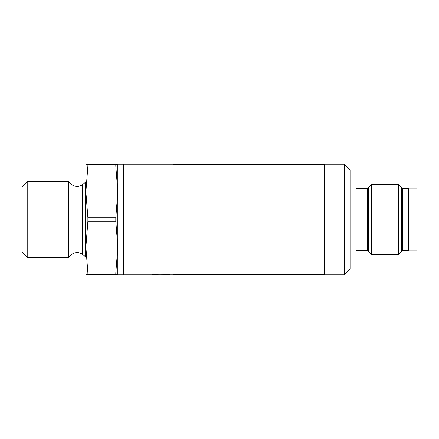 <?xml version="1.0" encoding="UTF-8"?>
<svg xmlns="http://www.w3.org/2000/svg" width="439" height="439" viewBox="0 0 439 439"><rect width="100%" height="100%" fill="white"/><g stroke="black" fill="none" stroke-linecap="round" stroke-linejoin="round"><path stroke-width="0.66" d="M123.628 164.74A0.582 0.582 0 0 0 123.052 164.159L117.822 164.159L117.822 274.841L123.052 274.841A0.582 0.582 0 0 0 123.628 274.26M117.822 164.301L85.863 164.301L85.863 191.903L87.888 166.052L115.797 166.052L117.822 191.903L115.797 217.749L87.888 217.749L85.863 191.903L85.863 247.097L87.888 221.251L115.797 221.251L117.822 247.097L115.797 272.948L87.888 272.948L85.863 247.097L85.863 257.731A1.454 1.454 0 0 0 85.303 256.585L82.516 254.406A8.714 8.714 0 0 0 70.986 255.114L68.363 257.731L68.363 181.269L70.986 183.886L70.986 255.114M115.797 164.301L115.797 166.052M115.797 217.749L115.797 221.251M115.797 272.948L115.797 274.699L117.822 274.699M85.863 247.097L85.863 274.699L115.797 274.699M82.516 254.406L82.516 184.594L85.303 182.415A1.454 1.454 0 0 0 85.863 181.269L85.863 191.903M87.888 166.052L87.888 164.301M87.888 221.251L87.888 217.749M87.888 274.699L87.888 272.948M82.516 184.594A8.714 8.714 0 0 1 70.986 183.886M68.363 257.731L27.761 257.731L27.761 181.269L68.363 181.269M27.761 181.269L21.95 187.08L21.95 251.92L27.761 257.731M123.628 164.159L123.628 274.841L152.103 274.841C151.636 274.013 170.941 274.205 169.531 274.841L173.015 274.841L173.015 164.159L123.628 164.159M165.997 274.397L166.568 274.452M167.457 274.556L169.531 274.841M173.015 164.301L324.086 164.301L324.086 274.699L173.015 274.699M417.05 250.878L417.05 188.122L408.336 188.122L408.336 250.878L417.05 250.878M368.535 251.459L368.535 187.541M401.652 187.541L401.652 251.459M408.336 188.413L402.525 188.413L402.525 250.587L398.749 254.362L371.438 254.362L371.438 184.638L367.662 188.413L367.662 250.587L371.438 254.362M402.525 188.413L398.749 184.638L398.749 254.362M350.234 265.985L356.04 265.985L356.04 173.015L350.234 173.015M344.423 274.841L344.423 164.159L350.234 169.97L350.234 269.03L344.423 274.841L324.668 274.841L324.086 274.26M123.052 164.159L123.052 274.841M85.303 182.415L85.303 256.585M344.423 164.159L324.668 164.159L324.668 274.841M408.336 250.587L402.525 250.587M398.749 184.638L371.438 184.638M367.662 188.413L356.04 188.413M367.662 250.587L356.04 250.587M324.668 164.159L324.086 164.74"/></g></svg>
